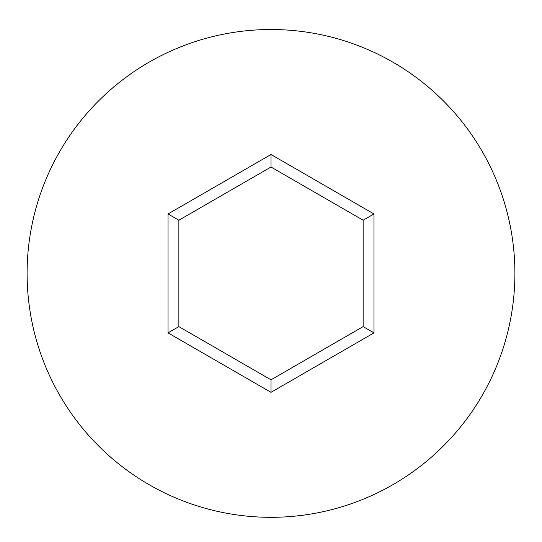 <?xml version="1.0" encoding="UTF-8"?>
<svg xmlns="http://www.w3.org/2000/svg" width="542" height="542" viewBox="0 0 542 542"><rect width="100%" height="100%" fill="white"/><g stroke="black" fill="none" stroke-linecap="round" stroke-linejoin="round"><path stroke-width="0.81" d="M514.9 273.419A243.9 243.9 0 0 0 271 29.519A243.9 243.9 0 0 0 27.1 273.419A243.9 243.9 0 0 0 271 517.319A243.9 243.9 0 0 0 514.9 273.419M271 392.333L168.02 332.876L168.02 213.968L271 154.511L373.98 213.968L373.98 332.876L271 392.333L271 379.813L363.14 326.616L363.14 220.221L271 167.024L178.86 220.221L178.86 326.616L271 379.813M373.98 332.876L363.14 326.616M363.14 220.221L373.98 213.968M271 167.024L271 154.511M178.86 220.221L168.02 213.968M168.02 332.876L178.86 326.616"/></g></svg>
